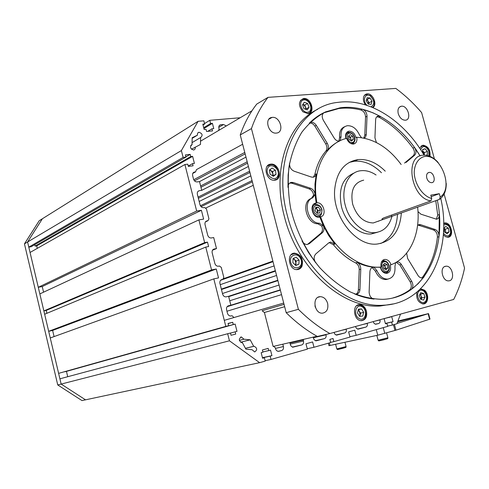 <?xml version="1.0" encoding="UTF-8"?>
<svg xmlns="http://www.w3.org/2000/svg" width="489" height="489" viewBox="0 0 489 489"><rect width="100%" height="100%" fill="white"/><g stroke="black" fill="none" stroke-linecap="round" stroke-linejoin="round"><path stroke-width="0.73" d="M329.091 242.605L333.351 244.659C340.032 252.758 347.453 258.834 355.613 262.893L357.153 262.41C362.759 265.154 368.339 266.768 373.896 267.245L380.32 267.263C381.463 271.187 383.559 273.235 386.603 273.412C390.063 272.569 391.286 269.763 390.259 265.001L391.041 264.763C410.161 257.599 420.748 233.259 417.612 207.214M376.964 270.717L375.405 271.181L372.343 267.715L373.896 267.245L376.964 270.717C379.513 276.236 383.052 279.036 387.575 279.115C392.997 278.1 395.454 273.913 394.935 266.566L395.595 262.617M373.896 267.245L373.394 267.238C371.304 267.538 370.136 269.048 369.898 271.75L369.134 291.988C369.36 295.924 370.998 298.284 374.042 299.079C367.575 298.394 361.053 296.664 354.482 293.877L356.218 294.207C358.443 293.895 359.69 292.33 359.947 289.506L360.778 269.152C360.723 266.059 359.513 263.809 357.153 262.41M334.867 244.133L330.729 242.055L328.687 242.905L315.815 253.919C313.614 256.438 313.602 259.421 315.778 262.862L308.4 252.33L301.988 240.906C303.314 243.314 305.069 244.512 307.239 244.488L309.36 243.626L322.343 232.721C324.14 230.9 324.445 228.473 323.247 225.453L328.535 235.258L334.867 244.133L333.351 244.659M319.366 223.222L323.247 225.453L319.873 217.134L319.183 217.25C312.092 218.21 308.938 203.418 316.157 203.131L315.093 194.579L312.673 197.849C302.257 201.266 308.07 223.43 319.366 223.222L317.874 223.797C306.591 224.011 300.79 201.89 311.2 198.479L312.453 197.947M417.991 211.603L420.901 214.182L436.494 219.213C438.444 218.852 439.379 217.305 439.305 214.579L438.988 236.676C439.055 233.18 437.753 230.777 435.088 229.475L420.681 224.708L419.415 224.543L417.582 225.435M406.634 253.161L407.655 258.54L418.376 276.028L419.764 277.324L421.31 277.929L424.189 276.676L418.107 283.718L411.157 289.592C413.248 287.544 413.443 284.818 411.756 281.407L400.925 263.797L399.165 262.281L396.879 261.866M401.163 164.493L401.127 164.475C388.48 147.476 373.694 138.393 356.781 137.262L356.035 137.617C354.733 133.393 352.404 131.241 349.048 131.156C346.041 131.951 344.977 134.426 345.864 138.576M361.481 137.666L359.384 134.738C356.493 128.607 352.514 125.594 347.441 125.697C342.74 126.73 340.619 130.404 341.065 136.724L340.057 140.771M364.146 138.142L365.491 137.061L366.249 134.903L367.025 116.26C366.817 112.715 365.259 110.367 362.349 109.218L372.869 112.757L380.607 116.529L378.345 116.021C376.701 116.333 375.796 117.549 375.631 119.677L374.947 137.861L376.42 142.543M437.3 200.142C447.826 249.084 424.293 297.85 382.973 299.335C372.239 299.201 361.334 296.731 350.258 291.927C339.311 285.802 329.06 277.624 319.494 267.391C305.698 250.368 296.102 230.808 290.704 208.705C288.174 194.225 287.618 180.215 289.023 166.694C291.536 153.766 295.778 142.323 301.744 132.36C308.559 123.466 316.524 116.633 325.631 111.859L340.203 107.782C369.018 103.864 401.151 124.34 420.13 155.954L414.501 147.47C416.377 150.588 416.445 153.155 414.703 155.178L406.041 162.452M315.093 194.579C314.665 191.45 313.174 189.347 310.613 188.265L293.333 182.544L291.56 182.336C289.219 182.77 288.027 184.445 287.978 187.36L288.131 174.983L289.61 163.155C289.341 166.938 290.833 169.616 294.085 171.187L311.285 177.018L313.015 177.232C314.727 176.975 315.821 175.881 316.285 173.937L314.983 183.98L315.093 194.579L313.62 195.203C313.192 192.079 311.701 189.983 309.146 188.907L291.884 183.204L293.333 182.544M339.684 140.954C335.044 143.136 330.931 146.29 327.33 150.416C328.761 148.411 328.724 146.022 327.227 143.24L316.316 125.398C314.867 123.216 313.143 122.189 311.138 122.305L309.219 123.252C313.755 118.717 318.761 115.135 324.238 112.507C321.89 114.157 321.597 116.761 323.357 120.312L334.164 138.039C335.558 140.147 337.202 141.15 339.103 141.046L339.886 140.856M435.748 200.704L437.741 215.111L439.305 214.579M424.189 276.676L422.6 277.116C430.656 266.028 435.595 252.715 437.411 237.177L438.988 236.676M393.003 297.899C399 296.236 404.519 293.602 409.568 290.008L411.157 289.592M362.349 109.218L360.882 109.97C353.388 108.1 346.01 107.629 338.749 108.546L323.663 112.867M414.501 147.47L412.979 148.124C403.291 134.799 392.007 124.506 379.122 117.256L380.607 116.529M380.717 243.491C390.986 238.443 396.573 228.76 397.49 214.433M381.451 172.733C372.985 164.335 363.957 160.502 354.372 161.248L349.262 162.391M418.009 225.062L433.517 229.989C436.182 231.285 437.478 233.681 437.411 237.177M422.6 277.116L421.695 277.96M360.882 109.97C363.785 111.113 365.344 113.454 365.546 116.993L367.025 116.26M363.767 138.063L364.794 135.245L365.546 116.993M338.908 141.064L339.598 137.44C339.121 131.957 340.778 128.393 344.562 126.755M376.781 116.761L379.122 117.256M412.979 148.124C414.855 151.235 414.923 153.803 413.181 155.82L414.703 155.178M404.519 163.088L413.181 155.82M437.741 215.111L436.298 219.225M396.145 262.306L399.831 264.952L410.167 281.835C411.86 285.24 411.659 287.966 409.568 290.008M372.343 267.715L371.915 267.703M375.405 271.181C377.954 276.688 381.481 279.482 386.004 279.561L388.254 279.042M356.781 137.262C357.367 141.113 356.249 143.381 353.413 144.066C350.375 144.053 348.119 142.152 346.646 138.369C324.91 143.277 310.986 171.517 316.927 202.825C323.596 201.902 327.196 215.539 320.619 216.841C330.845 247.141 357.795 269.084 380.369 267.08L381.096 267.025L380.32 267.263M320.619 216.841L319.873 217.134M355.613 262.893C357.972 264.292 359.177 266.536 359.238 269.628L358.37 290.344L357.74 292.52L356.145 294.207M323.247 225.453L321.75 226.022C322.948 229.035 322.642 231.456 320.845 233.277L307.453 244.463M289.72 183.057L291.884 183.204M321.75 226.022L317.874 223.797M311.304 198.436L313.62 195.203M316.927 202.825L316.187 203.131M309.341 123.13L309.702 123.069C311.701 122.947 313.425 123.974 314.873 126.15L325.766 143.949C327.263 146.731 327.294 149.114 325.863 151.119C320.515 157.336 316.829 165.166 314.818 174.604L313.315 177.189M386.408 273.418L388.187 271.254M385.106 261.095L382.808 260.258M381.096 267.025L380.882 264.732C381.145 261.542 382.502 259.769 384.947 259.408C387.71 259.506 389.745 261.291 391.041 264.763M317.41 204.647L314.048 203.931M319.396 217.226L321.304 214.451M349.714 132.507L347.025 132.085M353.125 144.09L354.17 142.103M385.234 171.156C376.744 162.709 367.697 158.846 358.095 159.579C344.256 161.902 336.438 172.042 334.641 190.007C332.489 216.878 356.285 246.658 377.025 244.054C391.75 241.749 399.861 231.413 401.347 213.051M363.694 180.16C353.883 182.544 350.203 190.551 352.667 204.182C356.823 216.376 363.7 222.629 373.284 222.953L439.409 199.39L440.234 197.03C454.036 188.082 440.895 153.931 424.635 156.492C418.541 157.849 414.507 163.943 414.195 172.452C414.635 184.206 422.716 196.156 431.72 198.522L430.797 195.16L439.311 193.693L440.234 197.03M431.72 198.522L430.907 200.9L383.419 218.027L381.982 218.956L382.795 219.537M430.907 200.9C410.858 198.332 404.036 155.313 423.431 155.178C428.633 154.934 433.541 157.366 438.15 162.489M446.261 183.424C446.28 190.887 443.994 196.205 439.409 199.39M378.498 221.248L379.079 220.869M426.781 178.1C427.789 181.04 429.397 182.562 431.604 182.678C436.432 182.574 433.914 171.792 429.208 172.391C426.952 172.917 426.145 174.817 426.781 178.1M376.053 174.995C371.145 171.676 366.194 170.245 361.194 170.685C348.406 171.547 340.436 188.271 345.295 205.423C349.299 221.328 363.26 233.87 375.081 232.623C383.645 231.548 389.256 226.15 391.921 216.438M354.372 172.91C342.379 177.947 338.101 189.28 341.542 206.908C345.521 222.733 359.439 235.209 371.243 233.95L377.398 232.287M431.206 196.657L439.311 193.693M434.421 158.956L421.616 112.58C413.694 103.362 405.094 95.3 395.815 88.411L268.009 97.36C261.108 106.254 255.588 116.663 251.45 128.595L240.24 134.927L286.199 312.685C296.028 322.44 306.426 330.362 317.385 336.456L329.904 333.547L453.694 299.451C458.59 289.824 462.203 279.372 464.55 268.094L444.104 194.029M268.009 97.36L256.774 104.065C249.897 112.867 244.384 123.155 240.24 134.927M251.45 128.595L298.388 309.317L286.199 312.685M317.599 109.334C287.624 123.387 271.688 169.665 284.396 216.56C297.202 268.693 342.697 309.134 380.283 306.004L393.083 303.944M443.315 234.787L445.528 236.7L447.918 237.263C454.55 237.104 451.371 222.085 444.904 222.941L443.651 223.284M429.99 156.339C430.589 150.019 428.291 146.303 423.113 145.196L420.082 147.696L419.837 148.448M372.881 107.586C377.814 104.652 372.642 92.727 366.927 93.876C363.914 94.689 362.832 97.219 363.675 101.467L365.24 104.811M302.917 111.804L308.003 113.644C315.802 112.977 311.028 97.109 303.467 98.515C298.314 101.144 298.131 105.575 302.917 111.804M274.83 180.172C283.204 179.396 278.95 162.861 270.729 164.163C262.257 164.677 266.352 181.468 274.653 180.196L274.83 180.172M302.025 266.144C303.498 258.852 300.998 254.518 294.525 253.137C285.979 253.314 288.907 270.558 297.349 269.598C299.457 269.396 301.016 268.247 302.025 266.144M416.934 292.184C415.992 298.73 418.126 302.654 423.333 303.944C428.505 304.024 429.287 293.822 424.428 290.124L420.65 288.81M366.457 311.09C365.1 306.945 362.759 304.788 359.427 304.616C351.524 304.574 353.847 321.407 361.683 320.686C365.79 319.8 367.38 316.603 366.457 311.09M398.254 113.692C399.77 117.99 402.16 120.166 405.418 120.221C412.062 119.732 407.771 105.056 401.335 106.223C398.437 107.005 397.41 109.493 398.254 113.692M276.383 133.081L276.511 133.069C284.8 132.403 280.111 115.979 272.049 117.415C263.901 118.063 268.375 134.292 276.383 133.081M445.406 266.297C439.269 267.361 442.453 281.585 448.676 280.851C455.461 280.802 452.655 265.435 446.029 266.199L445.406 266.297M327.624 303.351C326.224 299.06 323.749 296.829 320.191 296.664C311.811 296.67 314.201 313.962 322.502 313.174C326.835 312.257 328.541 308.981 327.624 303.351M298.388 309.317C308.333 319.256 318.84 327.337 329.904 333.547M315.387 307.398L314.953 305.821M424.042 155.147C404.061 120.685 369.348 98.026 338.162 102.348C298.565 105.832 271.682 158.595 287.306 215.356C300.179 267.703 345.796 308.327 383.437 305.209C427.967 303.687 452.777 250.668 440.785 198.369M305.68 109.31L305.478 106.95L303.125 104.438L304.751 105.049L306.206 108.851L305.845 109.371M302.508 104.842L304.323 102.244L307.587 103.479L309.042 107.293L307.239 109.891L303.969 108.674L302.508 104.842M304.751 105.049L307.587 103.479M306.206 108.851L309.042 107.293M269.5 169.989L272.556 171.535L273.217 175.637L272.825 175.93M269.794 169.769L270.912 170.484L272.886 173.589L272.599 175.783M270.081 174.182L269.421 170.044L272.086 168.039L275.393 170.16L276.053 174.28L273.4 176.297L270.081 174.182M272.556 171.535L275.393 170.16M273.217 175.637L276.053 174.28M293.076 258.773L294.708 259.683L296.034 263.161L295.619 265.338M293.382 258.369L296.151 261.108L295.362 265.087M295.766 265.484L292.862 262.624L293.088 258.485L296.218 257.226L299.103 260.093L298.883 264.213L295.766 265.484M296.151 261.108L299.103 260.093M295.924 265.215L298.883 264.213M358.192 310.136L360.613 313.107L359.782 316.346M358.296 309.733L359.531 311.414L360.136 314.953L359.531 316.181M362.771 316.047L359.641 316.359L357.465 312.942L358.425 309.219L361.554 308.926L363.718 312.33L362.771 316.047M358.455 309.714L361.554 308.926M360.613 313.107L363.718 312.33M419.996 294.121L420.461 294.244L421.86 297.911L421.102 299.402L421.163 296.077L419.898 294.311M425.033 297.123L423.553 300.044L420.656 299.286L419.244 295.588L420.736 292.673L423.633 293.443L425.033 297.123L421.86 297.911M420.461 294.244L423.633 293.443M445.565 232.721L445.595 231.022L443.871 228.265L445.253 229.194L445.864 232.923M448.376 228.186L449.067 231.859L447.135 233.779L444.501 232.012L443.81 228.32L445.754 226.419L448.376 228.186L445.253 229.194M445.937 232.856L449.067 231.859M422.612 150.814L424.36 152.629L424.336 154.964M422.618 150.698L424.287 154.915M422.588 152.739L422.63 149.573L425.033 148.742L427.386 151.358L427.349 154.805L426.084 155.251M424.489 155.141L423.156 153.662M422.63 149.762L425.033 148.742M424.36 152.629L427.386 151.358M366.628 99.432L367.086 99.469L369.085 102.757L368.688 104.151L368.083 101.113L366.567 99.634M367.111 97.727L369.996 97.959L372.007 101.26L371.139 104.334L368.254 104.12L366.237 100.807L367.111 97.727M367.086 99.469L369.996 97.959M369.085 102.757L372.007 101.26M384.941 269.17L385.185 266.896L385.558 268.534L384.984 269.188M384.806 265.258L383.492 264.561L385.185 266.896L384.806 265.258L387.147 264.555L387.899 267.838L386.169 269.818L383.676 268.498L382.924 265.203L384.666 263.229L387.147 264.555M385.558 268.534L387.899 267.838M350.76 140.459L350.821 138.748L350.943 140.575M350.821 138.748L349.207 136.407L350.46 137.158L350.821 138.748M348.608 136.046L349.207 136.407L348.523 136.125M353.4 139.286L351.622 140.979L349.103 139.469L348.376 136.266L350.161 134.579L352.673 136.095L353.4 139.286L351.188 140.343M350.46 137.158L352.673 136.095M315.558 208.082L316.175 208.021L317.165 209.414L315.527 208.21M317.624 213.198L317.165 209.414L318.156 210.814L317.44 213.216M318.394 207.116L320.381 209.915L319.696 212.984L317.019 213.259L315.02 210.447L315.717 207.373L318.394 207.116L316.175 208.021M318.156 210.814L320.381 209.915M397.924 321.035L428.511 313.596L397.013 323.461M328.993 345.686L377.759 335.216L395.956 330.191L430.002 319.091L428.517 313.626M388.981 325.821L387.661 326.194M397.612 321.86L416.365 316.774L397.82 321.304M229.732 300.766L279.054 285.05L280.295 289.843L227.538 306.267L230.863 305.228L228.601 296.303L277.813 280.258L276.578 275.466L222.471 293.516M379.935 319.769L379.984 319.94C380.338 321.799 379.867 323.009 378.578 323.565L375.222 324.158L373.932 323.174L373.223 321.615M355.491 326.499L356.402 328.308L358.015 329.176L365.845 327.11C367.166 326.542 367.649 325.319 367.294 323.437L367.245 323.266M346.218 329.054L346.261 329.238C346.615 331.151 346.108 332.404 344.739 332.985L336.603 335.13L334.947 334.256L334.011 332.416M325.961 334.464L326.053 334.806C326.407 336.756 325.876 338.033 324.451 338.639L316.016 340.857L314.115 339.733L313.052 337.159M303.412 339.403L303.449 341.035C303.803 343.027 303.241 344.335 301.762 344.953L292.715 347.227L290.845 345.857L289.781 342.575M273.498 346.365L275.221 347.636L275.869 349.672L277.141 351.029L278.486 351.377L281.67 350.552C283.198 349.91 283.785 348.578 283.431 346.554L282.825 344.195M317 336.236L273.125 346.45L264.408 312.483L262.08 310.729L284.048 304.378M230.863 305.228L228.54 305.766C226.89 306.365 226.242 307.703 226.59 309.781L227.464 313.247C228.045 315.044 229.127 315.961 230.71 316.01L232.049 315.723L233.98 317.526M193.748 179.732L244.769 152.44L242.654 144.261L196.468 169.616L195.582 171.865L194.598 171.987C192.953 172.421 192.299 173.626 192.629 175.618L193.485 178.998C194.164 180.967 195.386 181.939 197.153 181.914L199.506 181.602L201.725 190.343L199.371 190.667C197.703 191.101 197.036 192.33 197.373 194.353L200.013 204.793C200.673 206.731 201.871 207.697 203.607 207.678L204.622 207.525L206.444 208.956L208.95 218.834L207.966 220.71L207.024 220.863C205.362 221.34 204.702 222.599 205.038 224.634L207.697 235.136C208.332 237.031 209.494 237.984 211.187 237.984L213.699 237.55L216.499 248.583L214.158 249.017C212.501 249.531 211.841 250.814 212.183 252.868L214.854 263.424C215.472 265.282 216.603 266.224 218.259 266.236L219.445 266.016L221.266 267.404L223.803 277.385L222.825 279.347L221.89 279.543C220.246 280.105 219.592 281.413 219.934 283.479L222.617 294.097C223.21 295.918 224.317 296.841 225.924 296.878L228.601 296.303M218.363 130.649L219.151 129.218L218.883 128.161C218.552 126.321 219.127 125.196 220.6 124.781L223.528 124.518L226.303 125.954M240.185 117.751L209.787 120.318L210.6 123.497L212.415 123.338L213.772 128.631L211.957 128.796L212.501 130.918L206.566 131.468L206.022 129.334L204.182 129.506L202.825 124.175L204.665 124.017L203.846 120.826L198.082 121.315L39.212 220.735L24.45 243.864L57.745 384.953L81.987 400.589L85.526 399.831L61.149 384.079L57.745 384.953M43.57 292.184L42.237 286.548L38.283 287.294L30.055 252.471L184.915 164.518L187.776 164.188L188.332 166.376L193.076 165.814L192.519 163.632L194.408 163.412L192.617 156.346L190.728 156.553L190.178 154.383L185.429 154.897L185.979 157.085L183.112 157.403L181.388 150.563L198.082 121.315M184.915 164.518L196.664 211.028L38.283 287.294M198.901 219.879L204.647 242.623L207.489 242.116L46.235 310.423L43.863 310.912L39.847 293.913L198.901 219.879L203.638 219.115L201.407 210.301L196.664 211.028M207.489 242.116L208.614 246.554L205.771 247.073L211.548 269.934L216.26 268.987L218.522 277.905L213.809 278.883L225.814 326.389L228.626 325.692L228.057 323.437L232.727 322.294L233.296 324.537L235.148 324.079L237 331.365L235.142 331.835L235.71 334.085L231.052 335.277L230.484 333.021L227.666 333.73L229.457 340.802L259.61 362.673L265.227 361.084L264.372 357.746L262.556 358.144M265.13 360.705L271.01 359.439L270.16 356.126L271.933 355.625L270.521 350.112L268.748 350.601L268.186 348.388L262.391 349.977L262.954 352.196L261.163 352.691L262.581 358.248L264.372 357.746M271.01 359.439L307.349 349.146L305.955 343.785L312.599 341.939L313.987 347.269L330.668 342.538L329.843 339.39L333.04 338.492L333.865 341.634L349.996 337.062L348.633 331.903L354.812 330.179L356.169 335.313L387.71 326.377L386.909 323.388L385.454 323.791L384.122 318.804L385.528 318.229M390.234 316.933L391.72 316.707L393.052 321.664L391.61 322.068L392.41 325.051L396.891 323.779L400.534 314.097M195.16 147.085C195.435 148.687 194.915 149.665 193.589 150.025C190.093 148.687 189.567 146.889 192.024 144.634L192.183 137.715L197.495 135.135C197.22 133.564 197.721 132.605 199.005 132.25C202.47 133.552 203.008 135.331 200.618 137.58L200.459 144.457L191.456 149.261M253.675 346.316L254.078 346.255C257.312 348.015 257.507 349.916 254.671 351.958L252.11 349.721L245.881 349.158L242.379 342.624L241.976 342.685C238.699 340.931 238.491 339.018 241.346 336.952L243.968 339.219L250.197 339.824L253.675 346.316L245.423 348.29M227.666 333.73L59.909 378.816L61.149 384.079L85.526 399.831L259.61 362.673M235.148 324.079L66.455 371.383L67.72 376.719M66.455 371.383L64.872 371.671M228.626 325.692L58.619 373.358L225.814 326.389M213.809 278.883L50.257 337.972L58.619 373.358M205.771 247.073L44.646 314.238L48.68 331.304L52.623 330.43L54.083 336.591M46.235 310.423L46.913 313.296M37.292 248.357L36.699 245.863L35.129 246.114L34.78 244.659M185.979 157.085L31.174 246.749L28.79 247.128L27.58 242L42.396 218.742L27.58 242L24.45 243.864M385.668 318.192L390.283 317.104M233.296 324.537L64.896 371.774M230.496 333.082L235.142 331.835M211.957 128.796L207.678 131.364M307.239 348.743L313.987 347.269M43.863 310.912L204.647 242.623M262.471 357.814L270.16 356.126M271.933 355.625L262.446 357.716M268.748 350.601L262.886 351.933M198.069 197.116L249.616 171.187L248.4 166.492L201.725 190.343M212.489 250.215L216.499 248.583M183.112 157.403L28.79 247.128M181.388 150.563L27.58 242L61.149 384.079L229.457 340.802M192.519 163.632L188.247 166.04M35.129 246.114L190.728 156.553M190.178 154.383L185.918 156.847M356.169 335.313L349.904 336.707M209.787 120.318L204.543 123.552M392.41 325.051L387.643 326.12M333.865 341.634L330.619 342.349M48.68 331.304L211.548 269.934M216.26 268.987L52.623 330.43M385.436 323.724L386.909 323.388M391.61 322.068L385.375 323.492M203.724 127.696L210.6 123.497M204.665 124.017L203.039 125.013M250.197 339.824L240.551 342.239M243.968 339.219L239.353 340.393M192.128 144.622L190.753 145.435M200.496 137.592L192.14 142.58M197.495 135.135L192.177 138.344M192.617 156.346L36.699 245.863M207.966 220.71L205.453 221.859M195.582 171.865L192.77 173.406M303.168 339.965L289.904 343.04M201.407 210.301L42.237 286.548M212.415 123.338L203.931 128.503M232.727 322.294L228.1 323.608M393.052 321.664L385.356 323.425M222.825 279.347L220.851 280.05M200.618 185.973L247.189 161.804L245.979 157.122L199.512 181.608M199.17 201.462L250.833 175.881L252.043 180.582L200.386 205.753M205.472 208.192L253.259 185.288L272.868 261.126L223.07 278.864M220.233 284.684L274.103 265.906L275.338 270.686L221.352 289.097M200.478 141.223L251.982 110.771M224.286 320.35L283.712 303.058L281.536 294.647L226.957 311.23M228.687 296.652L277.911 280.631M221.456 289.519L275.454 271.138M220.612 280.276L273.009 261.664M194.5 180.844L245.142 153.876M201.065 206.67L252.355 181.786M198.369 198.302L249.946 172.47M200.936 187.238L247.544 163.167M227.134 306.682L280.368 290.136M284.653 306.707L264.408 312.483M419.122 225.233L420.681 224.708M433.517 229.989L435.088 229.475M364.794 135.245L366.273 134.542M399.831 264.952L401.402 264.488M410.167 281.835L411.756 281.407M359.238 269.628L360.778 269.152M358.394 289.94L359.947 289.506M320.845 233.277L322.343 232.721M307.868 244.164L309.36 243.626M309.146 188.907L310.613 188.265M314.818 174.604L316.285 173.937M325.863 151.119L327.33 150.416M314.873 126.15L316.316 125.398M325.766 143.949L327.227 143.24M339.598 137.44L341.065 136.724M391.805 216.474L391.444 215.129M303.467 100C297.501 101.498 302.214 113.845 308.101 112.14C313.987 110.575 309.335 98.387 303.467 100M300.435 100.392L302.85 99.194C305.692 98.515 308.351 100.404 310.815 104.866C311.915 110.031 310.833 112.965 307.557 113.68M309.372 112.806L307.605 113.68M267.465 168.797C265.062 175.948 275.765 182.715 277.99 175.514C280.344 168.448 269.775 161.633 267.465 168.797M267.208 166.193L270.099 164.811C277.868 162.55 282.453 180.129 273.956 180.221L276.285 179.292M291.016 263.369C294.109 271.56 304.085 267.41 300.924 259.353C297.911 251.23 287.862 255.203 291.016 263.369M291.096 254.775L293.846 253.699C296.707 253.357 299.189 255.148 301.297 259.078C302.825 264.732 301.242 268.223 296.56 269.537L296.193 269.549M298.559 268.981L296.438 269.58M359.079 318.553C365.246 322.19 368.254 310.295 362.111 306.756C355.98 303.033 352.856 314.989 359.079 318.553M356.603 305.759L358.7 305.112C366.658 304.329 368.932 320.374 360.864 320.576L360.411 320.57M424.379 302.208C429.47 299.733 424.984 287.978 419.91 290.503C414.758 292.923 419.299 304.824 424.379 302.208M423.987 303.467L422.282 303.858M443.425 233.247C446.567 236.89 448.957 236.768 450.601 232.892C450.418 226.548 448.107 223.87 443.67 224.861M448.23 236.951L447.135 237.238C448.963 237.024 450.216 235.753 450.876 233.43C450.98 227.153 448.749 223.834 444.183 223.467L443.657 223.546M428.932 155.936L428.792 150.869C425.467 145.551 422.759 145.172 420.681 149.72M420.901 146.358L422.429 145.777C425.332 145.691 427.533 147.366 429.036 150.801L429.379 156.095M371.065 106.84C374.806 104.353 374.623 100.789 370.509 96.156C365.252 92.018 361.897 100.911 367.074 105.398M364.415 95.367L366.285 94.524L370.307 95.575C374.855 101.18 375.564 105.123 372.429 107.397M384.311 261.676C379.727 262.306 381.97 272.153 386.524 271.371C391.078 270.692 388.841 260.949 384.311 261.676M381.31 262.434L383.792 260.973C389.586 260.282 391.707 272.171 385.821 272.434C383.242 272.275 381.487 270.527 380.558 267.19M386.897 272.177L385.821 272.434M351.964 142.495C356.597 142.323 354.433 132.849 349.818 133.069C345.155 133.185 347.331 142.751 351.964 142.495M353.235 143.026L350.741 143.522M346.096 138.515C345.454 135.153 346.359 133.155 348.81 132.531C353.51 131.584 358.388 141.388 351.823 143.57M321.64 209.793C320.295 203.473 312.318 204.213 313.749 210.576C315.13 216.951 323.101 216.101 321.64 209.793M319.922 215.79L318.382 216.291C312.477 217.092 309.849 204.775 315.863 204.536C318.938 204.616 320.973 206.382 321.97 209.836C321.829 214.402 320.631 216.554 318.382 216.291M429.629 319.274L428.132 313.761M395.956 330.191L394.421 324.476M394.984 330.485L393.443 324.757M384.794 333.431L383.248 327.642M377.759 335.216L376.267 329.623M330.051 345.534L329.366 342.911M386.848 338.926L379.018 340.839M378.119 340.246L387.881 337.758L386.591 332.911M345.246 347.606L337.691 349.482M336.829 348.926L346.084 346.548L344.965 342.306M207.024 220.863L205.887 221.383M199.371 190.667L198.002 191.37M214.158 249.017L213.271 249.378M194.64 171.981L193.137 172.806M324.451 338.639L315.356 340.705M326.053 334.806L313.284 337.765M303.449 341.035L290.173 344.097M301.762 344.953L292.275 347.092M344.739 332.985L335.986 334.989M346.261 329.238L341.725 330.295M281.67 350.552L278.07 351.359M283.431 346.554L275.417 348.388M221.89 279.543L221.291 279.757M365.845 327.11L357.435 329.042M367.294 323.437L362.716 324.513M223.528 124.518L218.766 127.354M220.765 124.762L219.194 125.704M228.54 305.766L228.198 305.869M378.578 323.565L375.613 324.25M379.984 319.94L375.387 321.022M418.132 224.977L419.415 224.543M376.866 116.749L378.345 116.021M396.683 261.982L397.215 261.823M371.976 267.666L373.394 267.238M379.586 267.312L380.369 267.08M329.219 242.593L330.729 242.055M290.111 182.996L291.56 182.336M309.702 123.069L311.138 122.305M387.575 279.115L386.004 279.561M383.284 259.922L384.947 259.408M314.311 203.901L316.157 203.131M347.214 132.061L349.048 131.156M354.372 161.248L358.095 159.579M375.081 232.623L371.243 233.95M427.814 172.947L429.208 172.391M318.033 297.281L320.191 296.664M444.587 266.603L446.029 266.199M268.913 119.188L272.049 117.415M399.33 107.201L401.335 106.223M357.606 305.087L359.427 304.616M291.921 254.066L294.525 253.137M364.666 95.068L366.927 93.876M421.286 145.979L423.113 145.196M443.651 223.357L444.904 222.941M383.437 305.209L380.283 306.004M340.203 107.782L338.749 108.546M422.392 303.883L424.146 303.4C429.752 300.9 426.396 288.608 420.173 289.274M328.999 345.723L328.339 343.199M376.836 335.417L378.138 340.301C379.531 340.925 376.603 341.432 383.938 339.757C389.831 337.978 387.129 338.944 387.899 337.807M335.625 344.329L336.842 348.969C338.296 349.537 335.044 350.124 342.581 348.376C347.923 346.732 345.271 347.728 346.096 346.591M254.078 346.255L245.435 348.321M241.346 336.952L240.588 337.153M192.024 144.634L190.82 145.349M199.005 132.25L197.825 132.965M194.598 171.987L193.167 172.77M220.6 124.781L219.286 125.569"/></g></svg>
